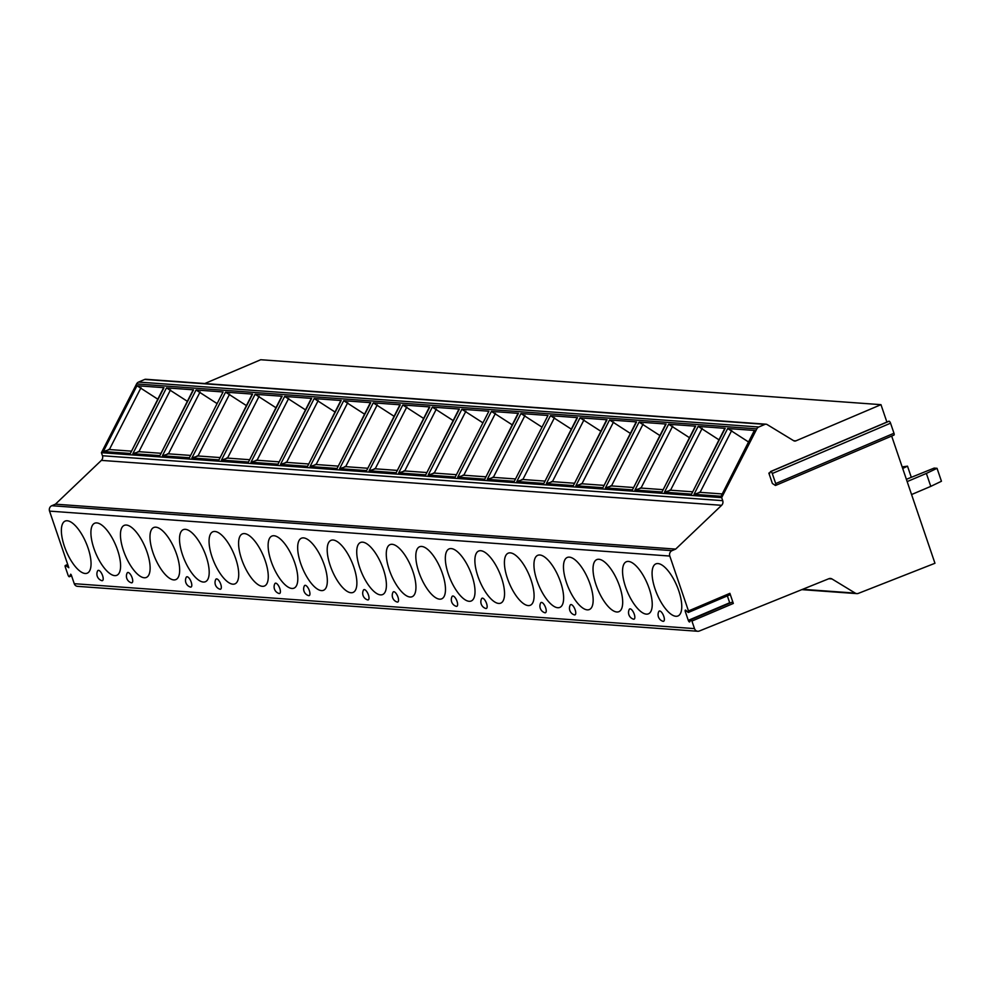 <?xml version="1.0" encoding="UTF-8"?>
<svg xmlns="http://www.w3.org/2000/svg" width="991" height="991" viewBox="0 0 991 991"><rect width="100%" height="100%" fill="white"/><g stroke="black" fill="none" stroke-linecap="round" stroke-linejoin="round"><path stroke-width="1.49" d="M891.665 436.065L934.959 563.272L858.33 593.386A4.175 3.791 -85.9 0 1 855.245 593.114L832.006 578.967A4.175 3.791 94.1 0 0 828.885 578.707L699.312 631.019A4.175 3.791 -85.9 0 1 697.751 631.267L77.496 586.338A4.175 3.791 -85.9 0 1 74.251 583.687L71.253 574.854L70.683 574.198L69.556 576.564A1.672 0.632 67 0 1 69.407 576.725A1.672 0.632 67 0 1 68.057 575.139L65.27 566.963A1.672 0.632 67 0 1 65.319 565.489A1.672 0.632 67 0 1 65.864 565.7L68.825 567.732L49.55 511.121A4.175 3.791 -85.9 0 1 51.78 505.72L55.434 504.171L101.379 460.381A4.175 3.791 94.1 0 0 102.469 455.736L101.429 452.689L136.585 383.938A4.175 3.791 -85.9 0 1 138.554 382.068L144.711 379.442A2.775 2.527 -85.9 0 1 145.788 379.268L766.043 424.198A2.775 2.527 -85.9 0 1 767.084 424.532L793.704 440.735A2.775 2.527 94.1 0 0 795.823 440.884L880.974 404.662L886.883 422.055M204.778 383.542L260.72 359.733L880.974 404.662M697.751 631.267A4.175 3.791 -85.9 0 1 694.505 628.616L691.929 621.06L690.801 619.734L689.798 621.778A1.672 0.632 -113 0 1 689.637 621.939A1.672 0.632 -113 0 1 688.287 620.354L685.301 611.596A1.672 0.632 -113 0 1 685.351 610.109A1.672 0.632 -113 0 1 685.896 610.32L687.903 612.215A1.672 0.632 -113 0 0 688.448 612.426A1.672 0.632 -113 0 0 688.485 610.952L669.805 556.05A4.175 3.791 -85.9 0 1 672.022 550.649L675.676 549.101L721.621 505.311A4.175 3.791 94.1 0 0 722.712 500.666L721.671 497.618L756.827 428.868A4.175 3.791 -85.9 0 1 758.809 426.997L764.953 424.371A2.775 2.527 -85.9 0 1 766.043 424.198M657.95 563.557A28.293 10.752 -113 0 0 655.856 563.879A28.293 10.752 -113 0 0 656.005 591.602A28.293 10.752 -113 0 0 675.899 616.278A28.293 10.752 -113 0 0 678.005 615.956A28.293 10.752 -113 0 0 677.844 588.233A28.293 10.752 -113 0 0 657.95 563.557M628.418 561.426A28.293 10.752 -113 0 0 626.312 561.748A28.293 10.752 -113 0 0 626.473 589.459A28.293 10.752 -113 0 0 646.367 614.135A28.293 10.752 -113 0 0 648.461 613.813A28.293 10.752 -113 0 0 648.312 586.09A28.293 10.752 -113 0 0 628.418 561.426M598.886 559.283A28.293 10.752 -113 0 0 596.78 559.605A28.293 10.752 -113 0 0 596.941 587.329A28.293 10.752 -113 0 0 616.823 611.992A28.293 10.752 -113 0 0 618.929 611.67A28.293 10.752 -113 0 0 618.768 583.959A28.293 10.752 -113 0 0 598.886 559.283M569.342 557.14A28.293 10.752 -113 0 0 567.248 557.462A28.293 10.752 -113 0 0 567.397 585.185A28.293 10.752 -113 0 0 587.291 609.861A28.293 10.752 -113 0 0 589.397 609.527A28.293 10.752 -113 0 0 589.236 581.816A28.293 10.752 -113 0 0 569.342 557.14M539.81 554.997A28.293 10.752 -113 0 0 537.704 555.332A28.293 10.752 -113 0 0 537.865 583.042A28.293 10.752 -113 0 0 557.76 607.718A28.293 10.752 -113 0 0 559.853 607.396A28.293 10.752 -113 0 0 559.704 579.673A28.293 10.752 -113 0 0 539.81 554.997M510.278 552.867A28.293 10.752 -113 0 0 508.172 553.189A28.293 10.752 -113 0 0 508.333 580.899A28.293 10.752 -113 0 0 528.215 605.575A28.293 10.752 -113 0 0 530.321 605.253A28.293 10.752 -113 0 0 530.16 577.53A28.293 10.752 -113 0 0 510.278 552.867M480.734 550.723A28.293 10.752 -113 0 0 478.641 551.046A28.293 10.752 -113 0 0 478.802 578.769A28.293 10.752 -113 0 0 498.684 603.432A28.293 10.752 -113 0 0 500.789 603.11A28.293 10.752 -113 0 0 500.628 575.399A28.293 10.752 -113 0 0 480.734 550.723M451.202 548.58A28.293 10.752 -113 0 0 449.096 548.903A28.293 10.752 -113 0 0 449.257 576.626A28.293 10.752 -113 0 0 469.152 601.302A28.293 10.752 -113 0 0 471.258 600.98A28.293 10.752 -113 0 0 471.097 573.256A28.293 10.752 -113 0 0 451.202 548.58M421.671 546.45A28.293 10.752 -113 0 0 419.565 546.772A28.293 10.752 -113 0 0 419.726 574.483A28.293 10.752 -113 0 0 439.62 599.159A28.293 10.752 -113 0 0 441.713 598.837A28.293 10.752 -113 0 0 441.552 571.113A28.293 10.752 -113 0 0 421.671 546.45M392.139 544.307A28.293 10.752 -113 0 0 390.033 544.629A28.293 10.752 -113 0 0 390.194 572.352A28.293 10.752 -113 0 0 410.076 597.016A28.293 10.752 -113 0 0 412.182 596.693A28.293 10.752 -113 0 0 412.021 568.983A28.293 10.752 -113 0 0 392.139 544.307M362.595 542.164A28.293 10.752 -113 0 0 360.501 542.486A28.293 10.752 -113 0 0 360.65 570.209A28.293 10.752 -113 0 0 380.544 594.885A28.293 10.752 -113 0 0 382.65 594.55A28.293 10.752 -113 0 0 382.489 566.84A28.293 10.752 -113 0 0 362.595 542.164M333.063 540.021A28.293 10.752 -113 0 0 330.957 540.355A28.293 10.752 -113 0 0 331.118 568.066A28.293 10.752 -113 0 0 351.012 592.742A28.293 10.752 -113 0 0 353.106 592.42A28.293 10.752 -113 0 0 352.957 564.697A28.293 10.752 -113 0 0 333.063 540.021M303.531 537.89A28.293 10.752 -113 0 0 301.425 538.212A28.293 10.752 -113 0 0 301.586 565.923A28.293 10.752 -113 0 0 321.468 590.599A28.293 10.752 -113 0 0 323.574 590.277A28.293 10.752 -113 0 0 323.413 562.554A28.293 10.752 -113 0 0 303.531 537.89M273.987 535.747A28.293 10.752 -113 0 0 271.893 536.069A28.293 10.752 -113 0 0 272.042 563.792A28.293 10.752 -113 0 0 291.936 588.456A28.293 10.752 -113 0 0 294.042 588.134A28.293 10.752 -113 0 0 293.881 560.423A28.293 10.752 -113 0 0 273.987 535.747M244.455 533.604A28.293 10.752 -113 0 0 242.349 533.926A28.293 10.752 -113 0 0 242.51 561.649A28.293 10.752 -113 0 0 262.404 586.325A28.293 10.752 -113 0 0 264.498 586.003A28.293 10.752 -113 0 0 264.349 558.28A28.293 10.752 -113 0 0 244.455 533.604M214.923 531.473A28.293 10.752 -113 0 0 212.817 531.795A28.293 10.752 -113 0 0 212.978 559.506A28.293 10.752 -113 0 0 232.86 584.182A28.293 10.752 -113 0 0 234.966 583.86A28.293 10.752 -113 0 0 234.805 556.137A28.293 10.752 -113 0 0 214.923 531.473M185.379 529.33A28.293 10.752 -113 0 0 183.285 529.652A28.293 10.752 -113 0 0 183.434 557.376A28.293 10.752 -113 0 0 203.328 582.039A28.293 10.752 -113 0 0 205.434 581.717A28.293 10.752 -113 0 0 205.273 554.006A28.293 10.752 -113 0 0 185.379 529.33M155.847 527.187A28.293 10.752 -113 0 0 153.741 527.509A28.293 10.752 -113 0 0 153.902 555.233A28.293 10.752 -113 0 0 173.797 579.908A28.293 10.752 -113 0 0 175.89 579.574A28.293 10.752 -113 0 0 175.741 551.863A28.293 10.752 -113 0 0 155.847 527.187M126.315 525.044A28.293 10.752 -113 0 0 124.209 525.379A28.293 10.752 -113 0 0 124.371 553.089A28.293 10.752 -113 0 0 144.252 577.765A28.293 10.752 -113 0 0 146.358 577.443A28.293 10.752 -113 0 0 146.197 549.72A28.293 10.752 -113 0 0 126.315 525.044M96.771 522.914A28.293 10.752 -113 0 0 94.678 523.236A28.293 10.752 -113 0 0 94.826 550.946A28.293 10.752 -113 0 0 114.721 575.622A28.293 10.752 -113 0 0 116.827 575.3A28.293 10.752 -113 0 0 116.665 547.577A28.293 10.752 -113 0 0 96.771 522.914M67.239 520.77A28.293 10.752 -113 0 0 65.133 521.093A28.293 10.752 -113 0 0 65.295 548.816A28.293 10.752 -113 0 0 85.189 573.479A28.293 10.752 -113 0 0 87.282 573.157A28.293 10.752 -113 0 0 87.134 545.446A28.293 10.752 -113 0 0 67.239 520.77M663.214 621.332A5.562 2.118 -113 0 0 663.784 616.328A5.562 2.118 -113 0 0 659.696 610.976A5.562 2.118 -113 0 0 658.792 611.546A6.949 6.949 0 0 0 662.929 621.283A5.562 2.118 -113 0 0 663.214 621.332M633.683 619.202A5.562 2.118 -113 0 0 634.252 614.185A5.562 2.118 -113 0 0 630.152 608.846A5.562 2.118 -113 0 0 629.248 609.403A6.949 6.949 0 0 0 633.398 619.14A5.562 2.118 -113 0 0 633.683 619.202M574.607 614.915A5.562 2.118 -113 0 0 575.176 609.911A5.562 2.118 -113 0 0 571.089 604.56A5.562 2.118 -113 0 0 570.184 605.129A6.949 6.949 0 0 0 574.322 614.866A5.562 2.118 -113 0 0 574.607 614.915M545.075 612.785A5.562 2.118 -113 0 0 545.645 607.768A5.562 2.118 -113 0 0 541.557 602.417A5.562 2.118 -113 0 0 540.64 602.986A6.949 6.949 0 0 0 544.79 612.723A5.562 2.118 -113 0 0 545.075 612.785M486.011 608.499A5.562 2.118 -113 0 0 486.569 603.494A5.562 2.118 -113 0 0 482.481 598.143A5.562 2.118 -113 0 0 481.576 598.713A6.949 6.949 0 0 0 485.714 608.449A5.562 2.118 -113 0 0 486.011 608.499M456.467 606.356A5.562 2.118 -113 0 0 457.037 601.351A5.562 2.118 -113 0 0 452.949 596A5.562 2.118 -113 0 0 452.032 596.57A6.949 6.949 0 0 0 456.182 606.306A5.562 2.118 -113 0 0 456.467 606.356M397.403 602.082A5.562 2.118 -113 0 0 397.961 597.077A5.562 2.118 -113 0 0 393.873 591.726A5.562 2.118 -113 0 0 392.969 592.296A6.949 6.949 0 0 0 397.106 602.02A5.562 2.118 -113 0 0 397.403 602.082M367.859 599.939A5.562 2.118 -113 0 0 368.429 594.934A5.562 2.118 -113 0 0 364.341 589.583A5.562 2.118 -113 0 0 363.424 590.153A6.949 6.949 0 0 0 367.574 599.889A5.562 2.118 -113 0 0 367.859 599.939M308.796 595.665A5.562 2.118 -113 0 0 309.353 590.648A5.562 2.118 -113 0 0 305.265 585.309A5.562 2.118 -113 0 0 304.361 585.879A6.949 6.949 0 0 0 308.498 595.603A5.562 2.118 -113 0 0 308.796 595.665M279.251 593.522A5.562 2.118 -113 0 0 279.821 588.518A5.562 2.118 -113 0 0 275.733 583.166A5.562 2.118 -113 0 0 274.829 583.736A6.949 6.949 0 0 0 278.966 593.473A5.562 2.118 -113 0 0 279.251 593.522M220.188 589.249A5.562 2.118 -113 0 0 220.745 584.232A5.562 2.118 -113 0 0 216.657 578.893A5.562 2.118 -113 0 0 215.753 579.45A6.949 6.949 0 0 0 219.891 589.187A5.562 2.118 -113 0 0 220.188 589.249M190.644 587.106A5.562 2.118 -113 0 0 191.213 582.101A5.562 2.118 -113 0 0 187.126 576.75A5.562 2.118 -113 0 0 186.221 577.319A6.949 6.949 0 0 0 190.359 587.044A5.562 2.118 -113 0 0 190.644 587.106M131.58 582.832A5.562 2.118 -113 0 0 132.137 577.815A5.562 2.118 -113 0 0 128.05 572.464A5.562 2.118 -113 0 0 127.145 573.033A6.949 6.949 0 0 0 131.283 582.77A5.562 2.118 -113 0 0 131.58 582.832M102.036 580.689A5.562 2.118 -113 0 0 102.606 575.672A5.562 2.118 -113 0 0 98.518 570.333A5.562 2.118 -113 0 0 97.614 570.903A6.949 6.949 0 0 0 101.751 580.627A5.562 2.118 -113 0 0 102.036 580.689M55.434 504.171L675.676 549.101M101.429 452.689L721.671 497.618M700.042 492.416L694.034 494.311L727.679 428.508L754.721 430.466L721.064 496.268L754.262 430.664M670.511 490.272L664.49 492.168L698.147 426.365L725.189 428.335L691.532 494.137L724.718 428.521M640.966 488.129L634.958 490.037L668.615 424.235L695.645 426.192L662 491.994L695.187 426.39M611.435 485.999L605.427 487.894L639.071 422.092L666.113 424.049L632.456 489.851L665.655 424.247M581.903 483.856L575.882 485.751L609.539 419.949L636.581 421.906L602.924 487.708L636.111 422.104M552.371 481.713L546.351 483.62L580.008 417.818L607.037 419.775L573.393 485.578L606.579 419.961M522.827 479.582L516.819 481.477L550.463 415.675L577.505 417.632L543.848 483.435L577.047 417.83M493.295 477.439L487.275 479.334L520.932 413.532L547.973 415.489L514.317 481.292L547.973 415.489M463.763 475.296L457.743 477.191L491.4 411.389L518.429 413.358L484.785 479.161L517.971 413.544M434.219 473.153L428.211 475.061L461.856 409.258L488.897 411.215L455.241 477.018L488.897 411.215M404.687 471.022L398.667 472.918L432.324 407.115L459.366 409.072L425.709 474.875L458.895 409.271M375.155 468.879L369.135 470.775L402.792 404.972L429.821 406.929L396.177 472.732L429.363 407.128M345.611 466.736L339.603 468.644L373.26 402.841L400.29 404.799L366.633 470.601L399.831 404.985M316.079 464.606L310.072 466.501L343.716 400.698L370.758 402.656L337.101 468.458L370.287 402.854M286.548 462.463L280.527 464.358L314.184 398.555L341.214 400.513L307.569 466.315L340.755 400.711M257.003 460.32L250.996 462.215L284.652 396.412L311.682 398.382L278.025 464.184L311.224 398.568M227.472 458.176L221.464 460.084L255.108 394.282L282.15 396.239L248.493 462.041L281.679 396.437M197.94 456.046L191.92 457.941L225.576 392.139L252.606 394.096L218.961 459.898L252.148 394.294M168.396 453.903L162.388 455.798L196.045 389.996L223.074 391.953L189.43 457.755L223.074 391.953M138.864 451.76L132.856 453.667L166.5 387.865L193.542 389.822L159.885 455.625L193.084 390.008M109.332 449.629L103.312 451.524L136.969 385.722L164.011 387.679L130.354 453.482L163.54 387.877M770.874 471.53L888.679 421.41A2.081 0.793 67 0 1 888.877 421.212A2.081 0.793 67 0 1 890.562 423.182L893.981 433.253A2.081 0.793 67 0 1 893.932 435.099L775.643 485.417A2.081 0.793 67 0 1 774.962 485.156L772.385 483.472L768.855 473.116L769.487 473.71L770.403 471.728A2.081 0.793 67 0 1 770.589 471.53A2.081 0.793 67 0 1 772.274 473.512L775.705 483.571A2.081 0.793 67 0 1 775.643 485.417M688.448 612.426L729.847 594.823A1.672 0.632 67 0 0 729.884 593.336L733.328 603.445L691.929 621.06M691 619.734L732.2 602.132L733.328 603.445M727.357 595.876L729.686 602.751A1.672 0.632 -113 0 0 729.847 603.135M937.04 468.309L941.45 481.254L930.784 486.37L926.374 473.425L937.04 468.309L934.129 468.099L906.381 479.322M930.784 486.37L911.571 494.546M907.161 481.601L926.374 473.425M902.69 468.483L907.508 466.166L902.157 466.897M911.274 477.241L907.508 466.166M727.679 428.508L748.49 441.949M698.147 426.365L718.946 439.806M668.615 424.235L689.414 437.663M639.071 422.092L659.882 435.532M609.539 419.949L630.338 433.389M580.008 417.818L600.806 431.246M550.463 415.675L571.274 429.115M520.932 413.532L541.73 426.972M491.4 411.389L512.198 424.829M461.856 409.258L482.667 422.686M432.324 407.115L453.135 420.556M402.792 404.972L423.591 418.413M373.26 402.841L394.059 416.27M343.716 400.698L364.527 414.139M314.184 398.555L334.983 411.996M284.652 396.412L305.451 409.853M255.108 394.282L275.919 407.71M225.576 392.139L246.375 405.579M196.045 389.996L216.843 403.436M166.5 387.865L187.311 401.293M136.969 385.722L157.767 399.162M49.55 511.121L669.805 556.05M74.251 583.687L694.505 628.616M69.556 576.564L71.538 575.721M65.864 565.7L67.846 564.858M51.78 505.72L672.022 550.649M101.379 460.381L721.621 505.311M102.469 455.736L722.712 500.666M136.585 383.938L756.827 428.868M721.064 496.268L694.034 494.311M691.532 494.137L664.49 492.168M662 491.994L634.958 490.037M632.456 489.851L605.427 487.894M602.924 487.708L575.882 485.751M573.393 485.578L546.351 483.62M543.848 483.435L516.819 481.477M514.317 481.292L487.275 479.334M484.785 479.161L457.743 477.191M455.241 477.018L428.211 475.061M425.709 474.875L398.667 472.918M396.177 472.732L369.135 470.775M366.633 470.601L339.603 468.644M337.101 468.458L310.072 466.501M307.569 466.315L280.527 464.358M278.025 464.184L250.996 462.215M248.493 462.041L221.464 460.084M218.961 459.898L191.92 457.941M189.43 457.755L162.388 455.798M159.885 455.625L132.856 453.667M130.354 453.482L103.312 451.524M138.554 382.068L758.809 426.997M144.711 379.442L764.953 424.371M793.704 440.735L795.823 440.884M802.636 589.298L855.245 593.114M828.823 578.732L832.006 578.967M729.884 593.336L688.485 610.952M768.855 473.116L769.982 472.633M688.287 620.354L729.686 602.751M685.301 611.596L686.639 611.026M890.562 423.182L772.274 473.512M893.981 433.253L775.705 483.571M700.08 492.341L731.73 430.453M670.548 490.198L702.198 428.31M641.016 488.055L672.666 426.167M611.472 485.924L643.122 424.037M581.94 483.781L613.59 421.893M552.408 481.638L584.058 419.75M522.864 479.495L554.514 417.62M493.332 477.365L524.982 415.477M463.8 475.222L495.45 413.334M434.256 473.079L465.906 411.191M404.724 470.948L436.374 409.06M375.193 468.805L406.843 406.917M345.648 466.662L377.298 404.774M316.117 464.519L347.767 402.643M286.585 462.388L318.235 400.5M257.053 460.245L288.703 398.357M227.509 458.102L259.159 396.214M197.977 455.971L229.627 394.084M168.445 453.828L200.095 391.94M138.901 451.685L170.551 389.797M109.369 449.542L141.019 387.667M69.407 576.725L71.575 575.808M65.319 565.489L67.71 564.461M856.819 593.621L801.818 589.633M732.2 602.132L690.801 619.734M770.589 471.53L888.877 421.212M721.906 493.914L699.2 492.279M692.375 491.784L669.668 490.136M662.83 489.641L640.136 487.993M633.299 487.498L610.605 485.85M603.767 485.355L581.06 483.719M574.223 483.224L551.529 481.576M544.691 481.081L521.997 479.433M515.159 478.938L492.453 477.303M485.615 476.807L462.921 475.16M456.083 474.664L433.389 473.017M426.551 472.521L403.845 470.874M397.019 470.378L374.313 468.743M367.475 468.248L344.781 466.6M337.943 466.104L315.237 464.457M308.412 463.961L285.705 462.326M278.867 461.831L256.173 460.183M249.336 459.688L226.629 458.04M219.804 457.545L197.098 455.897M190.26 455.402L167.566 453.767M160.728 453.271L138.022 451.623M131.196 451.128L108.49 449.48"/></g></svg>
